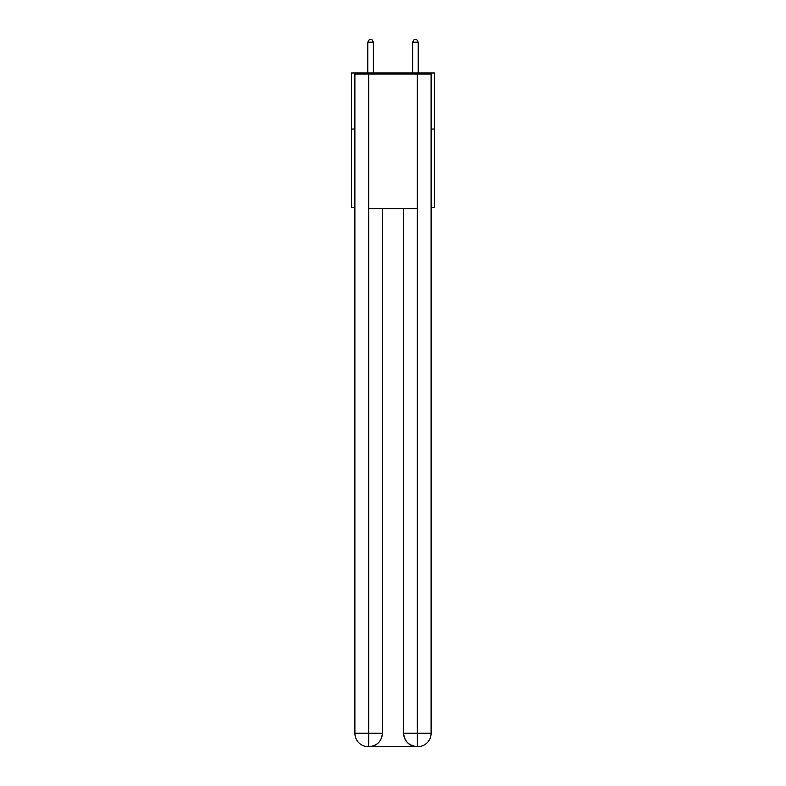 <?xml version="1.0" encoding="UTF-8"?>
<svg xmlns="http://www.w3.org/2000/svg" width="786" height="786" viewBox="0 0 786 786"><rect width="100%" height="100%" fill="white"/><g stroke="black" fill="none" stroke-linecap="round" stroke-linejoin="round"><path stroke-width="1.18" d="M354.889 129.022L351.519 129.022L351.519 72.97L434.481 72.97L434.481 207.494L431.111 207.494M351.519 129.022L351.519 207.494L354.889 207.494M434.481 129.022L431.111 129.022M368.339 746.7A13.45 13.45 0 0 1 354.889 733.25L382.35 733.25L382.35 208.614L382.35 733.25A13.45 13.45 0 0 1 368.899 746.7L368.339 746.7A13.45 13.45 0 0 1 354.889 733.25L354.889 74.1L368.673 74.1L368.673 208.614L417.327 208.614L417.327 74.1L368.673 74.1M417.327 74.1L431.111 74.1L431.111 733.25A13.45 13.45 0 0 1 417.661 746.7L417.101 746.7A13.45 13.45 0 0 1 403.65 733.25L403.65 208.614L403.65 733.25C404.338 741.178 408.818 745.659 417.101 746.7L368.899 746.7C377.221 745.826 381.701 741.345 382.35 733.25M403.65 733.25L417.327 733.25L417.435 746.7M368.673 208.614L368.673 746.7M373.379 72.97L373.379 42.218L367.779 42.218L367.779 72.97M367.779 42.218L369.459 39.3L371.699 39.3L373.379 42.218M418.221 72.97L418.221 42.218L412.621 42.218L412.621 72.97M412.621 42.218L414.301 39.3L416.541 39.3L418.221 42.218M417.327 208.614L417.327 733.25L431.111 733.25"/></g></svg>
